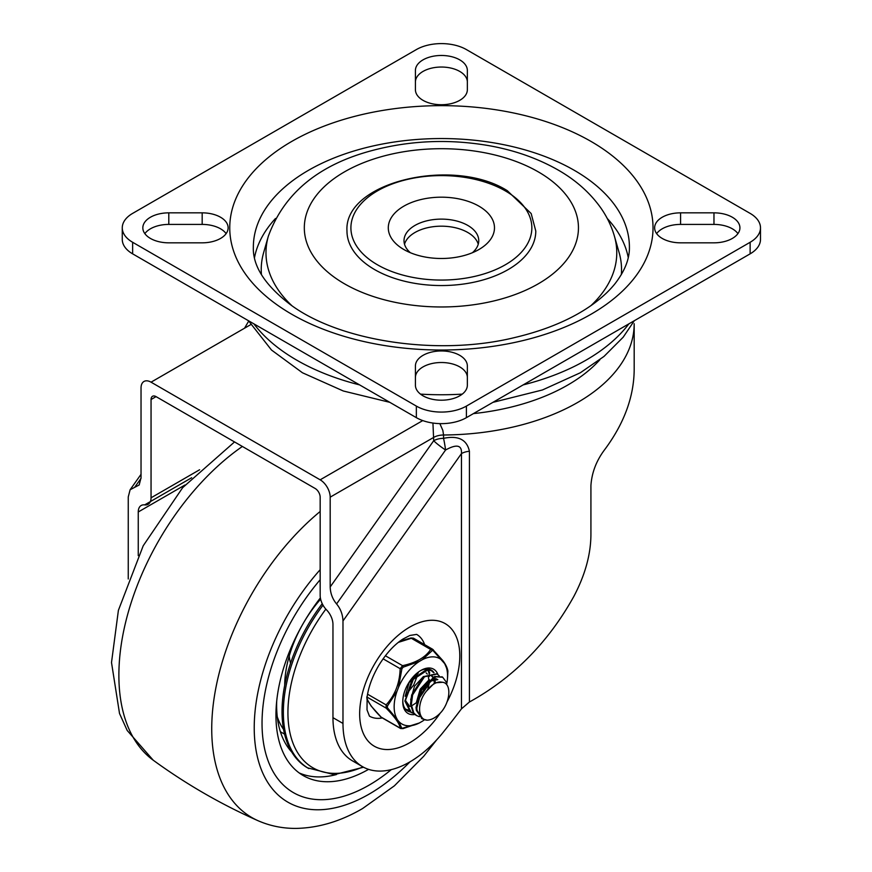 <?xml version="1.0" encoding="UTF-8"?>
<svg xmlns="http://www.w3.org/2000/svg" width="872" height="872" viewBox="0 0 872 872"><rect width="100%" height="100%" fill="white"/><g stroke="black" fill="none" stroke-linecap="round" stroke-linejoin="round"><path stroke-width="1.31" d="M422.757 420.577L320.166 479.818A14.159 8.175 60 0 1 330.183 497.16L330.183 586.954C330.401 593.374 332.537 599.042 336.581 603.947C340.625 608.852 342.75 614.52 342.979 620.951L342.979 723.444A94.405 54.511 120 0 0 362.523 766.662A94.405 54.511 120 0 0 443.107 732.393A617.322 356.408 120 0 0 461.462 708.838L469.419 702.004C513.412 677.675 548.194 642.522 573.776 596.535C585.297 574.735 591.02 553.709 590.922 533.457L590.922 485.541C591.783 472.668 596.35 460.732 604.623 449.723C624.08 423.574 633.933 396.891 634.184 369.695L634.184 323.719A192.745 111.278 0 0 1 443.554 434.997L442.856 430.43L439.848 423.618M432.937 423.051L433.7 440.731A14.159 1.831 -144.7 0 0 445.57 450.007C456.721 443.859 462.018 445.058 461.462 453.582L461.462 708.838M128.249 578.986L128.249 496.975L130.113 489.748L139.171 484.974L141.035 477.747L141.035 387.953A14.159 8.175 60 0 1 151.052 382.176L250.722 324.635M244.552 328.188L248.684 321.103M156.055 396.629A7.085 4.088 -120 0 0 152.524 396.28A7.085 4.088 -120 0 0 151.052 399.518L156.055 396.629L315.163 488.483A7.085 4.088 -120 0 1 320.166 497.16L320.166 595.434A14.159 8.175 60 0 0 326.564 609.909A14.159 8.175 -120 0 1 332.962 624.385L332.962 717.667L342.979 723.444M199.601 469.768L151.052 497.803A14.159 8.175 60 0 1 144.654 504.888A14.159 8.175 -120 0 0 141.188 505.498A14.159 8.175 -120 0 0 138.256 511.973L185.006 484.985M469.419 702.004L469.419 451.271C466.891 439.597 458.269 435.292 443.554 438.344A14.159 1.341 -98.8 0 1 445.57 450.007L336.581 603.947M469.419 451.271A14.159 8.175 0 0 0 465.125 452.056A14.159 8.175 0 0 0 461.462 453.582L342.979 620.951M382.328 717.961A47.208 27.25 -60 0 1 369.445 716.152L367.014 709.863L367.134 696.761C368.616 686.624 372.518 676.149 378.83 665.358C386.209 653.422 394.264 644.637 402.995 639.023L409.873 635.47L416.642 634.391A47.208 27.25 -60 0 1 424.653 644.648M362.523 766.662L352.517 760.885A94.405 54.511 -60 0 1 332.962 717.667M320.166 479.818L151.052 382.176M138.256 555.649L138.256 511.973M151.052 497.803L151.052 399.518M144.85 233.62A25.964 14.988 180 0 1 168.797 224.409L202.173 224.409A25.964 14.988 180 0 1 226.131 233.62M202.173 212.844A25.964 14.988 180 0 1 228.137 227.843A25.964 14.988 180 0 1 202.173 242.83L168.797 242.83A25.964 14.988 180 0 1 142.834 227.843A25.964 14.988 180 0 1 168.797 212.844L202.173 212.844L202.173 224.409M415.421 377.5A25.964 14.988 180 0 1 441.385 362.512A25.964 14.988 180 0 1 467.348 377.5M415.421 365.946A25.964 14.988 180 0 1 441.385 350.958A25.964 14.988 180 0 1 467.348 365.946L467.348 385.217A25.964 14.988 180 0 1 441.385 400.204A25.964 14.988 180 0 1 415.421 385.217L415.421 365.946M467.348 89.729A25.964 14.988 180 0 1 441.385 104.727A25.964 14.988 180 0 1 415.421 89.729L415.421 70.458A25.964 14.988 180 0 1 441.385 55.47A25.964 14.988 180 0 1 467.348 70.458L467.348 89.729M415.421 82.023A25.964 14.988 180 0 1 441.385 67.035A25.964 14.988 180 0 1 467.348 82.023M656.638 233.62A25.964 14.988 180 0 1 680.585 224.409L713.972 224.409A25.964 14.988 180 0 1 737.919 233.62M680.585 242.83A25.964 14.988 180 0 1 654.632 227.843A25.964 14.988 180 0 1 680.585 212.844L713.972 212.844A25.964 14.988 180 0 1 739.925 227.843A25.964 14.988 180 0 1 713.972 242.83L680.585 242.83M466.411 406.09A35.403 20.438 180 0 1 416.347 406.09L132.642 242.285A35.403 20.438 180 0 1 122.265 227.843A35.403 20.438 180 0 1 132.642 213.389L416.347 49.584A35.403 20.438 180 0 1 466.411 49.584L750.127 213.389A35.403 20.438 180 0 1 760.493 227.843A35.403 20.438 180 0 1 750.127 242.285L466.411 406.09L466.411 417.655L750.127 253.85A35.403 20.438 0 0 0 760.493 239.397L760.493 227.843M122.265 227.843L122.265 239.397A35.403 20.438 0 0 0 132.642 253.85L416.347 417.655A35.403 20.438 0 0 0 466.411 417.655M607.25 218.469A188.025 108.553 180 0 1 628.243 257.545M254.515 257.545A188.025 108.553 180 0 1 275.519 218.469M261.437 274.593A180.155 104.019 180 0 1 263.638 252.618L268.336 236.214A175.392 101.261 0 0 0 291.826 305.636M590.943 305.636A175.392 101.261 0 0 0 614.422 236.214L619.131 252.618A180.155 104.019 180 0 1 621.333 274.593M538.307 171.882A137.068 79.134 180 0 1 538.307 283.792A137.068 79.134 180 0 1 344.462 283.792A137.068 79.134 180 0 1 344.462 171.882A137.068 79.134 180 0 1 538.307 171.882M535.79 231.047A94.405 54.5 180 0 1 477.507 281.405A94.405 54.5 180 0 1 374.633 269.59A94.405 54.5 180 0 1 346.98 231.047C343.601 181.779 453.309 156.459 507.319 190.706L531.168 213.542L535.79 231.047M410.374 252.727A37.365 21.571 180 0 1 404.009 240.683A37.365 21.571 180 0 1 427.084 220.758A37.365 21.571 180 0 1 467.806 225.434A37.365 21.571 180 0 1 478.75 240.683A37.365 21.571 180 0 1 472.384 252.727M404.521 244.215A37.365 21.571 180 0 1 429.972 227.21A37.365 21.571 180 0 1 467.806 232.497A37.365 21.571 180 0 1 478.248 244.215M403.834 249.512A53.105 30.662 0 0 0 478.935 249.512A53.105 30.662 0 0 0 478.935 206.163A53.105 30.662 0 0 0 403.834 206.163A53.105 30.662 0 0 0 403.834 249.512L403.834 249.512M262.036 723.28A151.445 87.44 120 0 0 293.395 792.615A151.445 87.44 120 0 0 391.288 769.638A151.445 87.44 120 0 1 369.118 785.116A151.445 87.44 120 0 1 293.395 792.615L293.395 792.615A151.445 87.44 120 0 1 320.166 579.749A151.445 87.44 120 0 0 262.036 723.28M320.623 599.162A89.489 51.666 120 0 0 284.708 685.294M277.285 716.839A105.229 60.757 120 0 0 283.563 729.439M276.718 700.968A118.995 68.703 120 0 0 276.631 705.219A118.995 68.703 120 0 0 291.749 752.046M289.024 748.808A118.995 68.703 120 0 0 289.995 748.928M320.373 597.909A131.77 76.082 120 0 0 275.944 715.258A131.77 76.082 120 0 0 303.238 775.579A131.77 76.082 120 0 0 368.584 769.355M299.194 772.941A131.77 76.082 120 0 0 336.407 774.554M322.237 603.686A122.93 70.97 120 0 0 307.489 767.818L334.248 774.663L363.526 767.218M289.253 655.951A46.216 26.683 120 0 0 290.572 663.221M406.45 694.112L413.699 685.011L417.546 675.244M428.414 669.849L429.733 673.097M416.282 702.81L412.543 705.252M410.679 706.102L409.851 706.418M428.708 681.239L417.59 700.565L427.062 686.864L428.632 681.915M429.307 676.509L429.297 675.669M429.275 675.059L429.177 674.034M429.068 673.315L427.89 669.838M413.786 713.514L411.213 712.511L405.709 701.491L405.687 699.715L413.328 679.364L427.945 669.838L431.564 670.797L433.635 672.683M408.26 710.266L405.513 709.154M405.469 709.1L407.943 709.906M431.575 670.797L426.811 669.38L412.205 679.332L404.902 701.034L410.418 712.053L413.459 713.143M419.388 716.675L416.772 715.683L413.829 713.056L411.312 704.685L412.63 694.875L424.457 676.814L437.155 673.98L439.27 675.909M436.818 673.805L423.291 676.65L411.671 694.929L410.505 704.216M442.496 682.275L434.692 682.852L426.528 691.049C416.794 702.57 417.568 719.749 427.04 720.163L422.353 718.866L417.089 710.429L416.838 707.944L421.656 690.046L435.858 676.792L442.693 677.25L446.268 682.035L446.758 684.803M410.516 704.249L413.252 712.882L415.966 715.225M442.311 677.043L434.703 676.443L420.577 690.068L416.042 707.475L416.369 710.397L422.179 718.768M441.123 712.162L441.385 711.901C450.791 700.598 451.663 682.449 441.864 682.209A18.661 10.769 120 0 0 426.539 691.06M436.741 678.928L432.392 678.416M429.297 679.55L420.184 689.196L416.282 702.876M437.82 679.604L428.37 681.49M405.687 700.848L409.731 706.418M434.387 683.027L433.722 678.961M432.806 677.261L431.575 676.018M423.421 676.53L414.473 686.231L410.679 699.813M435.401 682.471L434.507 678.874M434.18 678.253L433.766 677.653M433.231 677.053L432.272 676.345M428.784 679.833L428.196 675.778M427.302 674.045L426.146 672.879M418.288 673.042L409.142 682.602L405.153 696.27M427.858 689.142L429.918 680.443M441.374 711.879A23.141 13.363 -60 0 1 427.04 720.163M398.362 642.359L411.333 638.293A1.962 0.589 -102.9 0 0 410.897 637.977A1.962 0.589 -102.9 0 0 410.745 638.097L399.714 641.312M431.902 648.986L433.079 649.673L431.902 648.986L430.67 649.455C425.536 657.314 416.173 662.72 402.57 665.674L400.161 668.671C399.714 683.212 395.027 695.289 386.1 704.892L386.1 708.097C395.038 717.22 399.725 723.891 400.161 728.087L401.011 728.589L400.161 728.087A1.962 1.875 -8.2 0 0 401.905 728.393L398.515 721.111A37.758 21.8 120 0 0 419.356 722.975L401.905 728.393M382.001 717.612L380.824 716.926A1.962 0.97 135.8 0 1 380.617 716.806A1.962 0.97 135.8 0 1 380.486 716.588M443.194 661.543A37.758 21.8 120 0 0 422.353 659.679L432.697 650.174L444.698 663.668L447.892 671.189L447.598 677.228L447.87 670.873A1.962 1.875 171.8 0 1 447.892 671.189M432.141 650.447A1.962 1.493 34.4 0 0 430.67 649.455L411.333 638.293L413.742 638.5M420.151 670.873A23.599 13.625 -60 0 1 431.269 670.088A23.599 13.625 -60 0 1 434.049 672.726M410.167 711.89A23.599 13.625 -60 0 1 407.66 710.963A23.599 13.625 -60 0 1 402.788 700.935M437.875 674.448A25.571 14.759 120 0 0 420.86 670.448A25.571 14.759 120 0 0 402.777 701.764A25.571 14.759 120 0 0 414.843 714.484M446.693 684.171A37.758 21.8 120 0 0 447.391 679.452A37.758 21.8 120 0 0 444.698 663.668M403.147 728.502A1.962 0.589 77.1 0 1 403.006 728.621L418.909 723.215L422.353 721.242A37.758 21.8 120 0 0 423.847 720.239A37.758 21.8 120 0 0 424.479 719.782M422.353 721.242L419.356 722.975M398.515 721.111L387.408 707.759L387.408 706.102L397.022 691.191A37.758 21.8 120 0 0 397.022 718.986M397.022 691.191L398.515 687.332L401.905 668.737L403.147 667.189L419.356 661.412A37.758 21.8 120 0 0 398.515 687.332M419.356 661.412L422.353 659.679M400.477 728.436L403.006 728.621A1.962 0.589 77.1 0 1 402.799 728.567M433.079 649.673A1.962 0.97 135.8 0 1 433.286 649.793A1.962 0.97 135.8 0 1 433.384 650.567M385.37 655.755L402.57 665.674A1.962 0.589 77.1 0 1 403.147 667.189M383.091 658.818L400.161 668.671L401.905 668.737M367.559 694.188L386.1 704.892A1.962 0.828 42 0 0 387.408 706.102M367.09 697.12L386.1 708.097A1.962 0.97 -44.2 0 0 387.408 707.759M330.183 497.16L433.7 437.395A14.159 8.175 180 0 1 443.554 434.997L443.554 438.344A14.159 8.175 0 0 0 433.7 440.731L330.183 586.954M473.442 413.601A178.586 103.103 0 0 0 599.903 359.711M191.666 477.747L144.654 504.888M134.648 487.361L141.035 478.336M446.846 702.276A70.806 40.875 120 0 0 433.319 620.297A70.806 40.875 120 0 0 361.161 698.908A70.806 40.875 120 0 0 409.731 742.715A70.806 40.875 120 0 0 440.251 713.1M168.797 212.844L168.797 224.409M680.585 212.844L680.585 224.409M713.972 212.844L713.972 224.409M416.347 406.09L416.347 417.655M750.127 242.285L750.127 253.85M132.642 253.85L132.642 242.285M359.646 384.912A204.549 118.091 180 0 1 296.742 360.158A204.549 118.091 180 0 1 253.883 323.85M628.886 323.85A204.549 118.091 180 0 1 523.124 384.912M462.247 394.133A204.549 118.091 180 0 1 420.522 394.133M574.332 170.345A188.025 108.553 180 0 1 629.41 247.114C629.649 258.733 624.908 270.832 615.218 283.433C609.615 290.496 602.323 297.341 593.32 303.936C573.035 318.683 546.962 329.856 515.09 337.453C437.657 356.626 338.75 341.105 290.093 304.404C264.892 285.013 252.651 265.916 253.36 247.114A188.025 108.553 180 0 1 369.434 146.812A188.025 108.553 180 0 1 574.332 170.345M591.031 141.438A211.624 122.178 0 0 0 236.966 196.211A211.624 122.178 0 0 0 496.157 345.857A211.624 122.178 0 0 0 591.031 141.438M505.357 190.903A90.47 52.233 180 0 1 464.798 278.288A90.47 52.233 180 0 1 353.988 214.316A90.47 52.233 180 0 1 505.357 190.903M320.166 569.699A162.475 93.805 120 0 0 257 755.152A162.475 93.805 120 0 0 369.118 794.12A162.475 93.805 120 0 0 410.025 761.812M320.166 511.483A193.835 111.91 120 0 0 216.223 686.079A193.835 111.91 120 0 0 258.025 820.705C270.124 825.991 282.931 828.553 296.447 828.4C318.749 827.888 340.799 821.271 362.599 808.529L394.395 785.825L423.694 756.286L436.643 739.903M242.372 446.464A193.835 111.91 120 0 0 128.347 611.97A193.835 111.91 120 0 0 153.243 760.221C186.03 784.092 220.954 804.257 258.025 820.705M362.926 766.891A120.194 69.4 -60 0 1 290.256 734.191A120.194 69.4 -60 0 1 325.845 609.136M323.022 605.168A122.93 70.97 120 0 0 308.808 768.581M400.161 728.087L380.824 716.926C371.886 707.802 367.199 701.143 366.763 696.935M130.113 489.748L141.035 474.324M389.839 402.341L343.274 390.983L302.453 372.769L271.486 350.021L248.476 320.733M634.293 320.733L623.186 337.202L604.013 356.419L580.316 372.769L542.46 389.958L492.92 402.352M614.422 236.214C611.534 226.273 607.097 216.997 601.124 208.375C590.224 192.941 575.847 180.123 557.971 169.931C537.61 158.323 514.578 150.235 488.876 145.646C449.516 138.855 410.963 140.392 373.205 150.257C319.185 164.307 284.228 192.952 268.336 236.214M280.381 731.728L284.566 734.148M234.535 441.93L182.662 487.655L143.226 545.752L118.396 610.346L111.507 662.535L119.519 713.492L127.192 730.464L153.243 760.221M415.977 715.236L416.772 715.694M441.897 676.748L442.704 677.217M421.536 718.452L422.342 718.909M400.521 728.458L381.347 717.384M432.556 649.215L413.383 638.141M447.87 670.873C446.878 665.641 443.194 661.096 442.671 660.42L432.512 649.193M447.391 679.452L447.598 677.228M381.38 717.405L371.145 706.069L366.872 698.854M399.779 641.258L410.897 637.977L413.415 638.162"/></g></svg>
